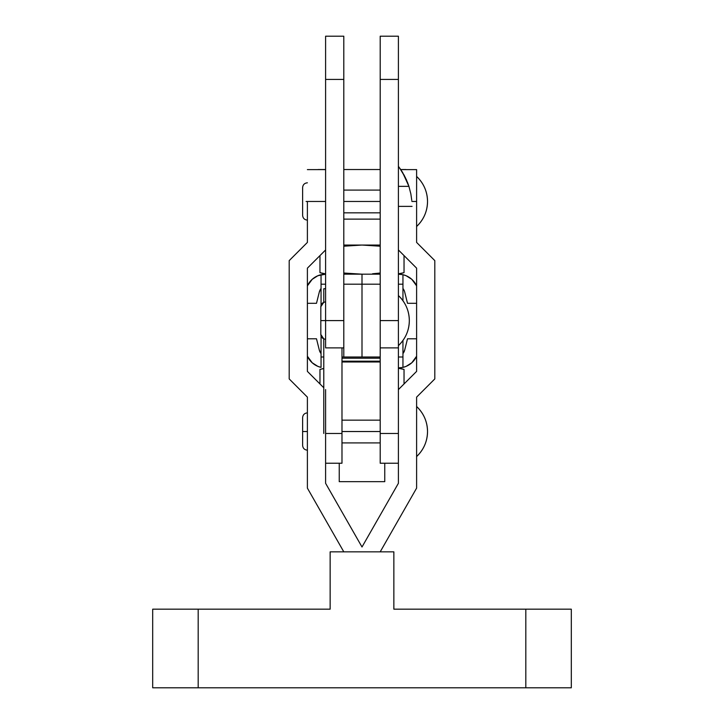<?xml version="1.0" encoding="UTF-8"?>
<svg xmlns="http://www.w3.org/2000/svg" width="724" height="724" viewBox="0 0 724 724"><rect width="100%" height="100%" fill="white"/><g stroke="black" fill="none" stroke-linecap="round" stroke-linejoin="round"><path stroke-width="1.09" d="M380.2 431.531L341.981 431.531L380.2 431.531M380.2 201.462L343.8 201.462L380.2 201.462M307.392 201.462L307.392 242.422L307.392 201.462L325.601 201.462L306.098 201.462M427.522 201.462C427.359 211.327 423.721 219.671 416.608 226.494A34.137 34.137 0 0 0 416.608 176.439C423.721 183.263 427.359 191.607 427.522 201.462M307.392 431.531L302.623 431.531L307.392 431.531M427.522 431.531C427.359 441.387 423.721 449.731 416.608 456.554A34.137 34.137 0 0 0 416.608 406.499C423.721 413.332 427.359 421.667 427.522 431.531M393.856 551.842L330.144 551.842L330.144 609.174L152.692 609.174L330.144 609.174L330.144 551.842L393.856 551.842L393.856 609.174L393.856 551.842M571.308 609.174L525.814 609.174L525.814 687.8L152.692 687.8L198.186 687.8L198.186 609.174L198.186 687.8L571.308 687.8L571.308 609.174L525.814 609.174L525.814 687.8L571.308 687.8M525.814 609.174L393.856 609.174L525.814 609.174M416.608 169.615L416.608 242.422L434.807 260.622L434.807 378.923L416.608 397.132L416.608 488.13L380.2 551.842L416.608 488.13L416.608 397.132L434.807 378.923L434.807 260.622L416.608 242.422L416.608 201.462L411.866 201.462L416.608 201.462L416.608 169.615L400.77 169.615M398.399 249.961L416.608 268.161L416.608 371.385L398.399 389.593L398.399 483.297L362 547L325.601 483.297L325.601 389.593L325.601 483.297L362 547L398.399 483.297L398.399 389.593L416.608 371.385L416.608 268.161L398.399 249.961M323.782 387.765L307.392 371.385L307.392 268.161L325.601 249.961L307.392 268.161L307.392 371.385L323.782 387.765M307.392 242.422L289.193 260.622L289.193 378.923L307.392 397.132L307.392 488.13L343.8 551.842L307.392 488.13L307.392 397.132L289.193 378.923L289.193 260.622L307.392 242.422M323.782 289.012L323.782 302.297L320.822 306.714L320.822 320.596L325.601 320.596L320.822 320.596L320.822 334.47L323.782 338.886L323.782 433.468L323.782 338.886M380.2 463.161L380.2 356.995L380.2 433.468L398.399 433.468L398.399 320.596L380.2 320.596L380.2 79.432L398.399 79.432L398.399 433.468L380.2 433.468L380.2 463.233L398.399 463.233M341.981 463.161L341.981 433.468L325.601 433.468L341.981 433.468L341.981 347.891L341.981 463.233L325.601 463.233M380.2 357.004L341.981 357.004L380.2 357.004M380.2 361.195L341.981 361.195L380.2 361.195M341.981 358.199L380.2 358.199L341.981 358.199M380.2 361.973L341.981 361.973L380.2 361.973M325.601 288.74L323.782 288.74L323.782 302.297M398.734 166.773L404.264 175.38L408.924 186.358L407.54 182.475L408.924 186.358L398.399 186.358L408.924 186.358L410.879 194.032M411.775 200.394L410.843 193.86L411.775 200.394M405.965 178.801L406.752 180.557M402.571 172.412L399.648 168.004L405.494 177.796M408.924 186.358L402.58 172.439M409.322 320.596C409.16 330.452 405.521 338.796 398.399 345.62A34.137 34.137 0 0 0 398.399 295.564C405.521 302.388 409.16 310.732 409.322 320.596M407.522 182.439L402.562 172.412M343.8 294.849L343.8 320.596L325.601 320.596L325.601 347.891L325.601 79.432L343.8 79.432L343.8 356.995L341.981 356.995L380.2 356.995L380.2 284.188L362 284.188L362 356.995L380.2 356.995L380.2 320.596L398.399 320.596L398.399 36.2L380.2 36.2L380.2 79.432L398.399 79.432L398.399 36.2L380.2 36.2L380.2 294.849M325.601 79.432L325.601 36.2L325.601 79.432L343.8 79.432L343.8 36.2L325.601 36.2L343.8 36.2L343.8 320.596L325.601 320.596L325.601 79.432M343.8 284.188L362 284.188L343.8 284.188L343.8 356.995L362 356.995L362 284.188L380.2 284.188M319.963 383.955L319.963 369.421L319.963 383.955M320.071 369.394L323.782 368.552M404.037 383.955L404.037 369.421L398.399 368.263L404.037 369.421L404.037 383.955M407.503 338.796L416.608 338.796L407.503 338.796L404.68 350.099L407.503 338.796M307.392 338.796L316.497 338.796L319.32 350.099L316.497 338.796L307.392 338.796M402.951 353.584L404.68 350.099L402.951 353.584L402.951 367.394L406.146 366.362L411.793 362.778L416.608 356.235A20.019 20.019 -90 0 1 402.951 367.394L398.399 367.919L402.951 367.394L402.951 353.584A9.104 9.104 90 0 0 404.68 350.099L404.68 350.099A9.104 9.104 -90 0 1 402.951 353.584L402.951 353.584M307.392 356.235L312.216 362.778L317.854 366.362L321.049 367.394L321.049 356.995L321.049 367.394L317.854 366.362L312.216 362.778L307.392 356.235A20.019 20.019 -90 0 0 321.049 367.394M321.049 353.584L319.32 350.099A9.104 9.104 -90 0 0 321.049 353.584M319.338 350.163A9.104 9.104 90 0 0 319.972 351.882M320.026 351.991A9.104 9.104 90 0 0 321.013 353.538M404.037 369.421L398.399 367.919L402.951 367.394M321.049 274.704L321.049 284.188L321.049 274.704L317.854 275.735L325.601 274.179L321.049 274.704A20.019 20.019 -90 0 0 307.392 285.862L312.216 279.31L317.854 275.735L312.216 279.31L307.392 285.862M362 274.179L343.8 274.179L362 274.179L343.8 273.029L362 274.179L362 285.102L362 274.179L380.2 274.179L362 274.179M325.221 273.781L319.963 272.667L319.963 255.59L319.963 272.667L321.049 272.948M343.8 246.205L362 245.056L380.2 246.205L362 245.056L380.2 245.056L343.8 245.056L362 245.056L343.8 246.205M380.2 273.029L372.507 273.781L380.2 273.029M398.399 273.835L404.037 272.667L404.037 255.59L404.037 272.667L398.399 273.835M416.608 303.302L407.503 303.302L404.68 291.989L407.503 303.302L416.608 303.302M316.497 303.302L307.392 303.302L316.497 303.302L319.32 291.989L316.497 303.302M404.68 291.989L407.503 303.302L404.68 291.989A9.104 9.104 90 0 0 402.951 288.514L404.001 290.161L402.951 288.514A9.104 9.104 -90 0 1 404.68 291.989M416.608 285.862L411.793 279.31L406.146 275.735L402.951 274.704L402.951 288.514L402.951 274.704A20.019 20.019 -90 0 1 416.608 285.862M319.32 291.989L321.049 288.514A9.104 9.104 -90 0 0 319.32 291.989M321.013 288.559A9.104 9.104 90 0 0 320.026 290.107M319.972 290.215A9.104 9.104 90 0 0 319.338 291.935M398.399 274.179L402.951 274.704L398.399 274.179L404.037 272.667M339.248 463.233L339.248 481.668L384.752 481.668L384.752 463.233L384.752 481.668L339.248 481.668L339.248 463.233M318.089 169.525L325.601 169.525L318.089 169.615M405.911 169.525L400.707 169.525L405.911 169.615M380.2 169.525L343.8 169.525L380.2 169.525M343.8 219.119L380.2 219.119L343.8 219.119M398.399 284.188L402.951 284.188L402.951 300.732L402.951 284.188L398.399 284.188M321.049 284.188L325.601 284.188L321.049 284.188L321.049 305.257L321.049 284.188M398.399 356.995L402.951 356.995L398.399 356.995M321.049 356.995L323.782 356.995L321.049 356.995L321.049 335.927L321.049 356.995M402.951 340.452L402.951 356.995L402.951 340.452M362 356.995L362 284.188L362 356.995M341.981 442.907L380.2 442.907M343.8 212.838L380.2 212.838M307.392 220.123C304.487 219.825 302.894 218.232 302.623 215.345L302.623 187.588C302.894 184.701 304.487 183.109 307.392 182.81M307.392 450.183C304.487 449.885 302.894 448.292 302.623 445.405L302.623 417.648C302.894 414.762 304.487 413.169 307.392 412.87M152.692 687.8L152.692 609.174M307.392 169.615L325.601 169.615M343.8 190.086L380.2 190.086M341.981 420.155L380.2 420.155M398.399 206.376L412.056 206.376M398.399 347.891L380.2 347.891M325.601 339.248C322.696 338.95 321.103 337.357 320.822 334.47M325.601 301.935C322.696 302.234 321.103 303.827 320.822 306.714M325.601 347.891L343.8 347.891M323.782 368.407L319.963 369.421M319.963 272.667L325.601 274.179"/></g></svg>
